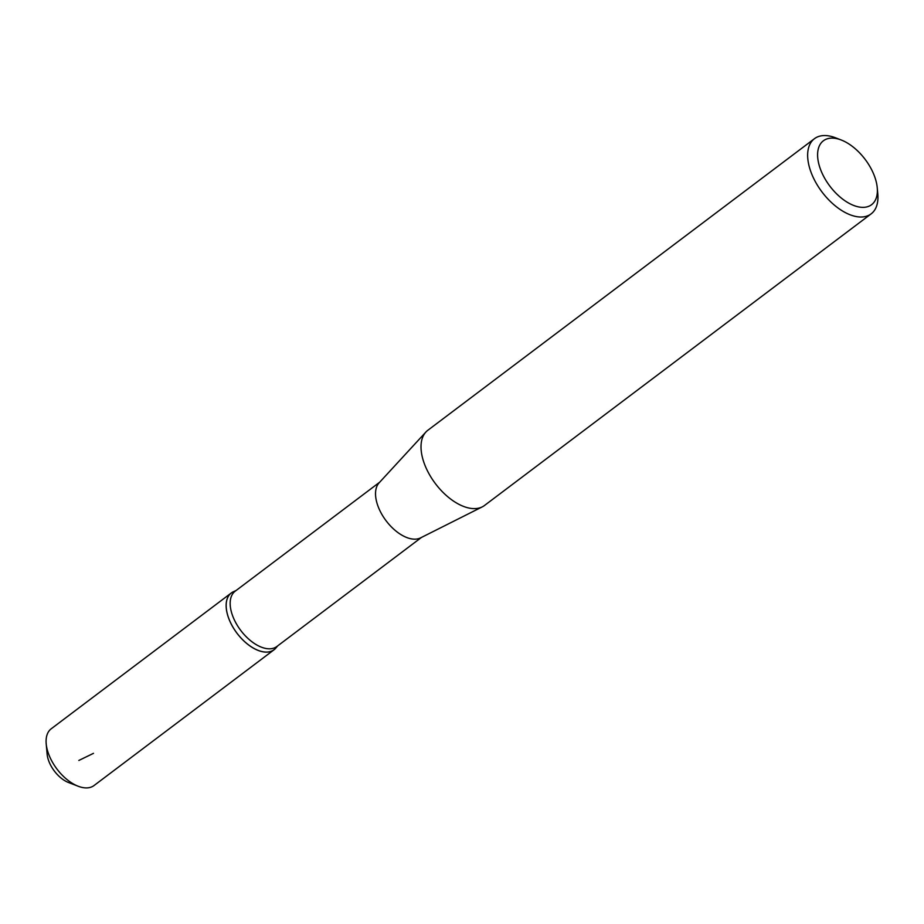 <?xml version="1.0" encoding="UTF-8"?>
<svg xmlns="http://www.w3.org/2000/svg" width="924" height="924" viewBox="0 0 924 924"><rect width="100%" height="100%" fill="white"/><g stroke="black" fill="none" stroke-linecap="round" stroke-linejoin="round"><path stroke-width="1.39" d="M877.246 187.745L877.8 193.936A47.078 26.057 -127 0 1 871.147 213.86L484.511 505.474A47.078 26.057 -127 0 1 482.282 506.86L420.593 537.872A34.627 19.161 -127 0 1 386.082 520.743A34.627 19.161 -127 0 1 379.094 482.859L425.872 432.062A47.078 26.057 -127 0 1 427.812 430.295L814.448 138.692A47.078 26.057 -127 0 1 835.423 137.757L841.221 139.998A40.021 22.141 -127 0 1 870.962 168.422A40.021 22.141 -127 0 1 877.246 187.745A40.021 22.141 -127 0 1 851.443 204.493A40.021 22.141 -127 0 1 818.04 160.198A40.021 22.141 -127 0 1 841.221 139.998M482.282 506.86A47.078 26.057 -127 0 1 435.366 483.575A47.078 26.057 -127 0 1 425.872 432.062M871.147 213.86A47.078 26.057 -127 0 1 821.99 191.961A47.078 26.057 -127 0 1 814.448 138.692M421.459 537.433L276.853 646.5A34.627 19.161 -127 0 1 240.714 630.387A34.627 19.161 -127 0 1 235.158 591.21L379.764 482.143M277.754 645.818L275.745 648.128A35.505 19.647 -127 0 1 236.994 633.194A35.505 19.647 -127 0 1 233.275 591.822L236.059 590.528M276.334 647.458A35.539 19.67 -127 0 1 274.082 649.745L94.029 785.539A35.539 19.67 -127 0 1 78.194 786.243L68.572 782.536A23.828 13.19 -127 0 1 50.855 765.603A23.828 13.19 -127 0 1 47.124 754.088L46.2 743.82A35.539 19.67 -127 0 1 51.224 728.782L231.277 592.989A35.539 19.67 -127 0 1 234.084 591.452M78.194 786.243A35.539 19.67 -127 0 1 51.779 760.995A35.539 19.67 -127 0 1 46.2 743.82M274.082 649.745A35.539 19.67 -127 0 1 231.82 625.19A35.539 19.67 -127 0 1 231.277 592.989M93.486 753.337L78.829 760.464"/></g></svg>
